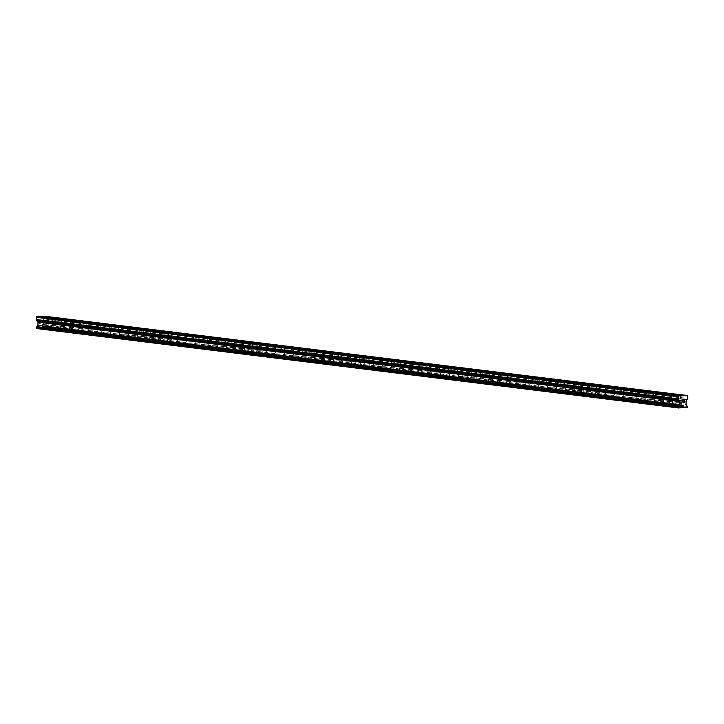 <?xml version="1.0" encoding="UTF-8"?>
<svg xmlns="http://www.w3.org/2000/svg" width="724" height="724" viewBox="0 0 724 724"><rect width="100%" height="100%" fill="white"/><g stroke="black" fill="none" stroke-linecap="round" stroke-linejoin="round"><path stroke-width="0.54" stroke-dasharray="3.62 2.71" d="M677.121 402.662L680.343 402.589L677.121 402.662M680.804 407.006L675.745 407.123L680.804 407.015M668.198 401.558L671.429 401.485L668.198 401.558M671.89 405.902L666.822 406.019L671.89 405.911M659.283 400.453L662.505 400.381L659.283 400.453M662.976 404.797L657.908 404.915L662.976 404.807M650.369 399.349L653.591 399.277L650.369 399.349M654.053 403.693L648.994 403.811L654.053 403.693M654.053 403.702L648.994 403.811L654.053 403.702M641.446 398.245L644.677 398.173L641.446 398.245M645.138 402.589L640.07 402.707L645.138 402.598M632.532 397.141L635.753 397.069L632.532 397.141M636.224 401.485L631.156 401.603L636.224 401.494M623.617 396.037L626.839 395.965L623.617 396.037M627.301 400.381L622.242 400.499L627.301 400.39M614.694 394.933L617.916 394.861L614.694 394.933M618.386 399.286L613.319 399.404L618.386 399.286M605.78 393.829L609.002 393.766L605.78 393.829M609.472 398.182L604.404 398.3L609.472 398.182M596.866 392.734L600.087 392.661L596.866 392.734M600.549 397.078L595.481 397.195L600.549 397.078M587.942 391.63L591.164 391.557L587.942 391.63M591.635 395.974L586.567 396.091L591.635 395.974M579.028 390.526L582.25 390.453L579.028 390.526M582.711 394.87L577.652 394.987L582.711 394.87M570.114 389.422L573.336 389.349L570.114 389.422M573.797 393.766L568.729 393.883L573.797 393.766M561.191 388.317L564.412 388.245L561.191 388.317M564.883 392.661L559.815 392.77L564.883 392.67M552.276 387.213L555.498 387.141L552.276 387.213M555.96 391.557L550.901 391.675L555.96 391.566M543.353 386.109L546.584 386.037L543.353 386.109M547.045 390.453L541.977 390.571L547.045 390.462M534.439 385.005L537.661 384.933L534.439 385.005M538.131 389.349L533.063 389.467L538.131 389.349M538.131 389.358L533.063 389.467L538.131 389.358M525.524 383.901L528.746 383.829L525.524 383.901M529.208 388.245L524.149 388.363L529.208 388.254M516.601 382.797L519.832 382.724L516.601 382.797M520.294 387.141L515.226 387.259L520.294 387.15M507.687 381.693L510.909 381.62L507.687 381.693M511.379 386.037L506.311 386.154L511.379 386.046M498.773 380.589L501.994 380.516L498.773 380.589M502.456 384.933L497.397 385.05L502.456 384.942M489.849 379.485L493.08 379.412L489.849 379.485M493.542 383.829L488.474 383.946L493.542 383.829M493.542 383.838L488.474 383.955L493.542 383.838M480.935 378.381L484.157 378.308L480.935 378.381M484.627 382.734L479.56 382.851L484.627 382.734M472.021 377.276L475.243 377.213L472.021 377.276M475.704 381.629L470.645 381.747L475.704 381.629M463.098 376.181L466.328 376.109L463.098 376.181M466.79 380.525L461.722 380.643L466.79 380.525M454.183 375.077L457.405 375.005L454.183 375.077M457.876 379.421L452.808 379.539L457.876 379.421M445.269 373.973L448.491 373.901L445.269 373.973M448.952 378.317L443.893 378.435L448.952 378.317M436.346 372.869L439.568 372.797L436.346 372.869M440.038 377.213L434.97 377.331L440.038 377.213M427.432 371.765L430.653 371.693L427.432 371.765M431.124 376.109L426.056 376.218L431.124 376.118M418.517 370.661L421.739 370.588L418.517 370.661M422.201 375.005L417.133 375.123L422.201 375.005M422.201 375.014L417.133 375.123L422.201 375.014M409.594 369.557L412.816 369.484L409.594 369.557M413.286 373.901L408.218 374.018L413.286 373.91M400.68 368.453L403.901 368.38L400.68 368.453M404.363 372.797L399.304 372.914L404.363 372.806M391.765 367.349L394.987 367.276L391.765 367.349M395.449 371.693L390.381 371.81L395.449 371.702M382.842 366.244L386.064 366.172L382.842 366.244M386.535 370.588L381.467 370.706L386.535 370.598M373.928 365.14L377.15 365.068L373.928 365.14M377.611 369.484L372.552 369.602L377.611 369.484M377.611 369.493L372.552 369.602L377.611 369.493M365.005 364.036L368.235 363.964L365.005 364.036M368.697 368.38L363.629 368.498L368.697 368.389M356.09 362.932L359.312 362.86L356.09 362.932M359.783 367.276L354.715 367.394L359.783 367.285M347.176 361.828L350.398 361.756L347.176 361.828M350.859 366.181L345.801 366.299L350.859 366.181M338.253 360.724L341.484 360.661L338.253 360.724M341.945 365.077L336.877 365.195L341.945 365.077M329.339 359.629L332.56 359.557L329.339 359.629M333.031 363.973L327.963 364.091L333.031 363.973M320.424 358.525L323.646 358.452L320.424 358.525M324.108 362.869L319.049 362.986L324.108 362.869M311.501 357.421L314.732 357.348L311.501 357.421M315.193 361.765L310.125 361.882L315.193 361.765M302.587 356.317L305.809 356.244L302.587 356.317M306.279 360.661L301.211 360.778L306.279 360.661M293.673 355.213L296.894 355.14L293.673 355.213M297.356 359.557L292.297 359.665L297.356 359.566M284.749 354.108L287.98 354.036L284.749 354.108M288.442 358.452L283.374 358.57L288.442 358.461M275.835 353.004L279.057 352.932L275.835 353.004M279.527 357.348L274.459 357.466L279.527 357.357M266.921 351.9L270.142 351.828L266.921 351.9M270.604 356.244L265.545 356.362L270.604 356.253M257.997 350.796L261.219 350.724L257.997 350.796M261.69 355.14L256.622 355.258L261.69 355.14M261.69 355.149L256.622 355.258L261.69 355.149M249.083 349.692L252.305 349.62L249.083 349.692M252.776 354.036L247.708 354.154L252.776 354.045M240.169 348.588L243.391 348.516L240.169 348.588M243.852 352.932L238.784 353.05L243.852 352.941M231.246 347.484L234.467 347.411L231.246 347.484M234.938 351.828L229.87 351.945L234.938 351.837M222.331 346.38L225.553 346.307L222.331 346.38M226.015 350.724L220.956 350.841L226.015 350.733M213.417 345.276L216.639 345.203L213.417 345.276M217.1 349.629L212.032 349.746L217.1 349.629M204.494 344.172L207.716 344.108L204.494 344.172M208.186 348.525L203.118 348.642L208.186 348.525M195.58 343.076L198.801 343.004L195.58 343.076M199.263 347.42L194.204 347.538L199.263 347.42M186.656 341.972L189.887 341.9L186.656 341.972M190.349 346.316L185.281 346.434L190.349 346.316M177.742 340.868L180.964 340.796L177.742 340.868M181.434 345.212L176.366 345.33L181.434 345.212M168.828 339.764L172.05 339.692L168.828 339.764M172.511 344.108L167.452 344.226L172.511 344.108M159.904 338.66L163.135 338.588L159.904 338.66M163.597 343.004L158.529 343.113L163.597 343.013M150.99 337.556L154.212 337.484L150.99 337.556M154.683 341.9L149.615 342.018L154.683 341.909M142.076 336.452L145.298 336.379L142.076 336.452M145.759 340.796L140.7 340.913L145.759 340.796M145.759 340.805L140.7 340.913L145.759 340.805M133.153 335.348L136.383 335.275L133.153 335.348M136.845 339.692L131.777 339.809L136.845 339.701M124.238 334.244L127.46 334.171L124.238 334.244M127.931 338.588L122.863 338.705L127.931 338.597M115.324 333.14L118.546 333.067L115.324 333.14M119.008 337.484L113.949 337.601L119.008 337.493M106.401 332.035L109.632 331.963L106.401 332.035M110.093 336.379L105.025 336.497L110.093 336.389M97.487 330.931L100.708 330.859L97.487 330.931M101.179 335.275L96.111 335.393L101.179 335.275M101.179 335.284L96.111 335.393L101.179 335.284M88.572 329.827L91.794 329.755L88.572 329.827M92.256 334.171L87.197 334.289L92.256 334.18M79.649 328.723L82.871 328.651L79.649 328.723M83.341 333.076L78.273 333.194L83.341 333.076M70.735 327.619L73.957 327.556L70.735 327.619M74.427 331.972L69.359 332.09L74.427 331.972M61.821 326.524L65.042 326.452L61.821 326.524M65.504 330.868L60.436 330.986L65.504 330.868M52.897 325.42L56.119 325.348L52.897 325.42M56.59 329.764L51.522 329.882L56.59 329.764M43.983 324.316L47.205 324.243L43.983 324.316M47.666 328.66L42.607 328.777L47.666 328.66M43.159 324.361L48.218 324.243L43.159 324.361M43.132 328.461L48.2 328.343L43.132 328.461M52.074 325.465L57.142 325.348L52.074 325.465M52.056 329.565L57.115 329.447L52.056 329.565M60.988 326.569L66.056 326.452L60.988 326.569M60.97 330.669L66.038 330.551L60.97 330.669M69.911 327.673L74.97 327.556L69.911 327.673M69.884 331.764L74.952 331.655L69.884 331.764M78.825 328.777L83.894 328.66L78.825 328.777M78.807 332.868L83.866 332.759L78.807 332.868M87.74 329.873L92.808 329.764L87.74 329.873M87.722 333.972L92.79 333.864L87.722 333.972M96.663 330.977L101.731 330.868L96.663 330.977M96.636 335.076L101.704 334.968L96.636 335.076M105.577 332.081L110.645 331.972L105.577 332.081M105.559 336.18L110.627 336.072L105.559 336.18M114.492 333.185L119.56 333.076L114.492 333.185M114.473 337.284L119.541 337.176L114.473 337.284M123.415 334.289L128.483 334.18L123.415 334.289M123.388 338.389L128.456 338.28L123.388 338.389M132.329 335.393L137.397 335.284L132.329 335.393M132.311 339.493L137.379 339.384L132.311 339.493M141.252 336.497L146.311 336.389L141.252 336.497M141.225 340.597L146.293 340.479L141.225 340.597M150.167 337.601L155.235 337.493L150.167 337.601M150.149 341.701L155.208 341.583L150.149 341.701M159.081 338.705L164.149 338.588L159.081 338.705M159.063 342.805L164.131 342.687L159.063 342.805M168.004 339.809L173.063 339.692L168.004 339.809M167.977 343.909L173.045 343.791L167.977 343.909M176.918 340.913L181.986 340.796L176.918 340.913M176.9 345.013L181.959 344.896L176.9 345.013M185.833 342.018L190.901 341.9L185.833 342.018M185.815 346.117L190.883 346L185.815 346.117M194.756 343.122L199.815 343.004L194.756 343.122M194.729 347.221L199.797 347.104L194.729 347.221M203.67 344.226L208.738 344.108L203.67 344.226M203.652 348.316L208.711 348.208L203.652 348.316M212.585 345.33L217.653 345.212L212.585 345.33M212.566 349.421L217.634 349.312L212.566 349.421M221.508 346.425L226.567 346.316L221.508 346.425M221.481 350.525L226.549 350.416L221.481 350.525M230.422 347.529L235.49 347.42L230.422 347.529M230.404 351.629L235.463 351.52L230.404 351.629M239.336 348.633L244.404 348.525L239.336 348.633M239.318 352.733L244.386 352.624L239.318 352.733M248.26 349.737L253.319 349.629L248.26 349.737M248.232 353.837L253.3 353.728L248.232 353.837M257.174 350.841L262.242 350.733L257.174 350.841M257.156 354.941L262.215 354.832L257.156 354.941M266.088 351.945L271.156 351.837L266.088 351.945M266.07 356.045L271.138 355.937L266.07 356.045M275.011 353.05L280.079 352.941L275.011 353.05M274.984 357.149L280.052 357.032L274.984 357.149M283.926 354.154L288.994 354.045L283.926 354.154M283.908 358.253L288.976 358.136L283.908 358.253M292.849 355.258L297.908 355.14L292.849 355.258M292.822 359.357L297.89 359.24L292.822 359.357M301.763 356.362L306.831 356.244L301.763 356.362M301.736 360.462L306.804 360.344L301.736 360.462M310.677 357.466L315.745 357.348L310.677 357.466M310.659 361.566L315.727 361.448L310.659 361.566M319.601 358.57L324.66 358.452L319.601 358.57M319.574 362.67L324.642 362.552L319.574 362.67M328.515 359.674L333.583 359.557L328.515 359.674M328.497 363.774L333.556 363.656L328.497 363.774M337.429 360.778L342.497 360.661L337.429 360.778M337.411 364.869L342.479 364.76L337.411 364.869M346.353 361.882L351.412 361.765L346.353 361.882M346.325 365.973L351.393 365.864L346.325 365.973M355.267 362.977L360.335 362.869L355.267 362.977M355.249 367.077L360.308 366.968L355.249 367.077M364.181 364.082L369.249 363.973L364.181 364.082M364.163 368.181L369.231 368.073L364.163 368.181M373.104 365.186L378.163 365.077L373.104 365.186M373.077 369.285L378.145 369.177L373.077 369.285M382.019 366.29L387.087 366.181L382.019 366.29M382.001 370.389L387.059 370.281L382.001 370.389M390.933 367.394L396.001 367.285L390.933 367.394M390.915 371.493L395.983 371.385L390.915 371.493M399.856 368.498L404.915 368.389L399.856 368.498M399.829 372.598L404.897 372.489L399.829 372.598M408.77 369.602L413.838 369.493L408.77 369.602M408.752 373.702L413.811 373.584L408.752 373.702M417.685 370.706L422.753 370.598L417.685 370.706M417.667 374.806L422.735 374.688L417.667 374.806M426.608 371.81L431.667 371.693L426.608 371.81M426.581 375.91L431.649 375.792L426.581 375.91M435.522 372.914L440.59 372.797L435.522 372.914M435.504 377.014L440.563 376.896L435.504 377.014M444.436 374.018L449.504 373.901L444.436 374.018M444.418 378.118L449.486 378L444.418 378.118M453.36 375.123L458.428 375.005L453.36 375.123M453.333 379.222L458.401 379.104L453.333 379.222M462.274 376.227L467.342 376.109L462.274 376.227M462.256 380.326L467.324 380.209L462.256 380.326M471.197 377.331L476.256 377.213L471.197 377.331M471.17 381.421L476.238 381.313L471.17 381.421M480.112 378.435L485.18 378.317L480.112 378.435M480.084 382.525L485.152 382.417L480.084 382.525M489.026 379.53L494.094 379.421L489.026 379.53M489.008 383.63L494.076 383.521L489.008 383.63M497.949 380.634L503.008 380.525L497.949 380.634M497.922 384.734L502.99 384.625L497.922 384.734M506.863 381.738L511.931 381.629L506.863 381.738M506.845 385.838L511.904 385.729L506.845 385.838M515.778 382.842L520.846 382.734L515.778 382.842M515.76 386.942L520.827 386.833L515.76 386.942M524.701 383.946L529.76 383.838L524.701 383.946M524.674 388.046L529.742 387.937L524.674 388.046M533.615 385.05L538.683 384.942L533.615 385.05M533.597 389.15L538.656 389.041L533.597 389.15M542.529 386.154L547.597 386.046L542.529 386.154M542.511 390.254L547.579 390.136L542.511 390.254M551.453 387.259L556.512 387.15L551.453 387.259M551.426 391.358L556.494 391.241L551.426 391.358M560.367 388.363L565.435 388.245L560.367 388.363M560.349 392.462L565.408 392.345L560.349 392.462M569.281 389.467L574.349 389.349L569.281 389.467M569.263 393.566L574.331 393.449L569.263 393.566M578.205 390.571L583.263 390.453L578.205 390.571M578.177 394.671L583.245 394.553L578.177 394.671M587.119 391.675L592.187 391.557L587.119 391.675M587.101 395.775L592.16 395.657L587.101 395.775M596.033 392.779L601.101 392.661L596.033 392.779M596.015 396.879L601.083 396.761L596.015 396.879M604.956 393.883L610.015 393.766L604.956 393.883M604.929 397.974L609.997 397.865L604.929 397.974M613.871 394.987L618.939 394.87L613.871 394.987M613.852 399.078L618.911 398.969L613.852 399.078M622.785 396.082L627.853 395.974L622.785 396.082M622.767 400.182L627.835 400.073L622.767 400.182M631.708 397.186L636.776 397.078L631.708 397.186M631.681 401.286L636.749 401.177L631.681 401.286M640.622 398.291L645.69 398.182L640.622 398.291M640.604 402.39L645.672 402.282L640.604 402.39M649.546 399.395L654.605 399.286L649.546 399.395M649.519 403.494L654.587 403.386L649.519 403.494M658.46 400.499L663.528 400.39L658.46 400.499M658.433 404.598L663.501 404.49L658.433 404.598M667.374 401.603L672.442 401.494L667.374 401.603M667.356 405.702L672.424 405.594L667.356 405.702M676.297 402.707L681.356 402.598L676.297 402.707M676.27 406.807L681.338 406.689L676.27 406.807M39.666 323.347L39.675 322.406L39.666 323.347L40.653 323.293L39.666 323.347M39.675 322.406L40.209 322.379L39.675 322.406M40.209 322.225L39.675 322.252L40.209 322.225M39.675 322.252L39.675 321.311L39.675 322.252M39.675 321.311L40.662 321.257L39.684 321.32M40.662 321.103L39.549 321.166L39.539 323.51L40.653 323.447L39.539 323.51L39.558 321.166L40.662 321.103M42.164 322.008L41.576 321.212L42.164 322.008M41.576 321.212L42.616 321.148L41.576 321.212M42.616 320.994L41.304 321.067L42.39 322.678L41.793 323.23L41.539 322.804L42.137 323.212L42.399 322.678L41.313 321.067L42.626 320.994M43.757 316.288L42.861 316.18M36.363 328.497L45.521 327.981L45.476 326.995A0.688 0.552 97.1 0 1 45.087 326.814L43.992 324.949L44.01 321.845L45.739 318.976L45.748 316.777L45.132 316.053M39.015 316.56L38.119 316.442M684.325 402.653L683.347 402.861M684.334 401.558L683.791 401.585M683.356 400.68L684.461 400.453M681.99 402.933L682.126 400.589M43.069 316.424L685.121 395.874M43.684 316.388L685.013 395.747M45.748 316.777L687.8 396.227M45.684 327.773L687.746 407.223M45.521 327.981L687.574 407.431M38.327 316.687L680.379 396.137M38.942 316.65L680.27 396.019M45.739 318.976L687.791 398.426M45.675 319.157L687.728 398.616M45.015 319.999L687.067 399.449M687.094 399.702L45.042 320.252L687.067 399.666M45.042 320.47L687.094 399.919M44.046 321.737L686.099 401.187M44.01 321.845L686.062 401.295M43.992 324.949L686.044 404.408M44.028 325.058L686.081 404.508M45.015 326.216L687.067 405.666M45.006 326.433L687.067 405.883M44.979 326.47L687.031 405.92M44.979 326.687L687.031 406.137M45.087 326.814L687.139 406.264M45.476 326.995L687.375 406.426M45.531 326.986L687.338 406.408L45.549 326.995M45.693 327.185L687.746 406.635M676.822 395.177L676.786 402.571M667.908 394.073L667.863 401.467M658.985 392.969L658.949 400.363M650.071 391.865L650.034 399.259M641.156 390.761L641.111 398.155M632.233 389.657L632.197 397.051M623.319 388.553L623.283 395.947M614.395 387.449L614.359 394.842M605.481 386.344L605.445 393.738M596.567 385.24L596.522 392.643M587.644 384.136L587.607 391.539M578.729 383.032L578.693 390.435M569.815 381.928L569.77 389.331M560.892 380.833L560.856 388.227M551.978 379.729L551.941 387.123M543.063 378.625L543.018 386.019M534.14 377.521L534.104 384.915M525.226 376.417L525.19 383.811M516.312 375.313L516.266 382.706M507.388 374.208L507.352 381.602M498.474 373.104L498.438 380.498M489.56 372L489.514 379.394M480.636 370.896L480.6 378.29M471.722 369.792L471.686 377.186M462.808 368.688L462.763 376.091M453.885 367.584L453.848 374.987M444.97 366.48L444.934 373.883M436.047 365.376L436.011 372.779M427.133 364.281L427.097 371.674M418.219 363.177L418.173 370.57M409.295 362.072L409.259 369.466M400.381 360.968L400.345 368.362M391.467 359.864L391.422 367.258M382.543 358.76L382.507 366.154M373.629 357.656L373.593 365.05M364.715 356.552L364.67 363.946M355.792 355.448L355.756 362.842M346.877 354.344L346.841 361.738M337.963 353.24L337.918 360.633M329.04 352.136L329.004 359.538M320.126 351.031L320.089 358.434M311.211 349.927L311.166 357.33M302.288 348.823L302.252 356.226M293.374 347.728L293.338 355.122M284.451 346.624L284.414 354.018M275.536 345.52L275.5 352.914M266.622 344.416L266.586 351.81M257.699 343.312L257.663 350.706M248.784 342.208L248.748 349.602M239.87 341.104L239.825 348.497M230.947 339.999L230.911 347.393M222.033 338.895L221.997 346.289M213.118 337.791L213.073 345.185M204.195 336.687L204.159 344.081M195.281 335.583L195.245 342.986M186.367 334.479L186.321 341.882M177.443 333.375L177.407 340.778M168.529 332.271L168.493 339.674M159.615 331.176L159.57 338.57M150.692 330.072L150.655 337.465M141.777 328.968L141.741 336.361M132.863 327.863L132.818 335.257M123.94 326.759L123.904 334.153M115.025 325.655L114.989 333.049M106.102 324.551L106.066 331.945M97.188 323.447L97.152 330.841M88.274 322.343L88.237 329.737M79.35 321.239L79.314 328.633M70.436 320.135L70.4 327.529M61.522 319.031L61.477 326.433M52.599 317.927L52.562 325.329M43.684 316.822L43.648 324.225M42.626 324.216L42.607 328.316M51.549 325.32L51.522 329.42M60.463 326.424L60.445 330.524M69.377 327.529L69.359 331.628M78.301 328.633L78.273 332.732M87.215 329.737L87.197 333.836M96.129 330.841L96.111 334.941M105.052 331.945L105.025 336.036M113.967 333.049L113.949 337.14M122.89 334.144L122.863 338.244M131.804 335.248L131.786 339.348M140.718 336.352L140.7 340.452M149.642 337.456L149.615 341.556M158.556 338.561L158.538 342.66M167.47 339.665L167.452 343.764M176.394 340.769L176.366 344.868M185.308 341.873L185.29 345.972M194.222 342.977L194.204 347.077M203.145 344.081L203.118 348.181M212.06 345.185L212.042 349.285M220.974 346.289L220.956 350.389M229.897 347.393L229.87 351.493M238.811 348.497L238.793 352.588M247.726 349.602L247.708 353.692M256.649 350.697L256.622 354.796M265.563 351.801L265.545 355.9M274.487 352.905L274.459 357.004M283.401 354.009L283.374 358.108M292.315 355.113L292.297 359.213M301.238 356.217L301.211 360.317M310.153 357.321L310.134 361.421M319.067 358.425L319.049 362.525M327.99 359.529L327.963 363.629M336.904 360.633L336.886 364.733M345.819 361.738L345.801 365.837M354.742 362.842L354.715 366.941M363.656 363.946L363.638 368.045M372.57 365.05L372.552 369.14M381.494 366.154L381.467 370.245M390.408 367.249L390.39 371.349M399.322 368.353L399.304 372.453M408.246 369.457L408.218 373.557M417.16 370.561L417.142 374.661M426.074 371.665L426.056 375.765M434.997 372.769L434.97 376.869M443.912 373.874L443.893 377.973M452.835 374.978L452.808 379.077M461.749 376.082L461.722 380.181M470.663 377.186L470.645 381.286M479.587 378.29L479.56 382.39M488.501 379.394L488.483 383.494M497.415 380.498L497.397 384.598M506.338 381.602L506.311 385.693M515.253 382.706L515.235 386.797M524.167 383.801L524.149 387.901M533.09 384.906L533.063 389.005M542.005 386.01L541.986 390.109M550.919 387.114L550.901 391.213M559.842 388.218L559.815 392.317M568.756 389.322L568.738 393.422M577.671 390.426L577.652 394.526M586.594 391.53L586.567 395.63M595.508 392.634L595.49 396.734M604.422 393.738L604.404 397.838M613.346 394.842L613.319 398.942M622.26 395.947L622.242 400.046M631.183 397.051L631.156 401.15M640.097 398.155L640.07 402.245M649.012 399.259L648.994 403.349M657.935 400.354L657.908 404.454M666.849 401.458L666.831 405.558M675.764 402.562L675.745 406.662M681.356 402.598L681.338 406.689M672.442 401.494L672.424 405.594M663.528 400.39L663.501 404.49M654.605 399.286L654.587 403.386M645.69 398.182L645.672 402.282M636.776 397.078L636.749 401.177M627.853 395.974L627.835 400.073M618.939 394.87L618.911 398.969M610.015 393.766L609.997 397.865M601.101 392.661L601.083 396.761M592.187 391.557L592.16 395.657M583.263 390.453L583.245 394.553M574.349 389.349L574.331 393.449M565.435 388.245L565.408 392.345M556.512 387.15L556.494 391.241M547.597 386.046L547.579 390.136M538.683 384.942L538.656 389.041M529.76 383.838L529.742 387.937M520.846 382.734L520.827 386.833M511.931 381.629L511.904 385.729M503.008 380.525L502.99 384.625M494.094 379.421L494.076 383.521M485.18 378.317L485.152 382.417M476.256 377.213L476.238 381.313M467.342 376.109L467.324 380.209M458.428 375.005L458.401 379.104M449.504 373.901L449.486 378M440.59 372.797L440.563 376.896M431.667 371.693L431.649 375.792M422.753 370.598L422.735 374.688M413.838 369.493L413.811 373.584M404.915 368.389L404.897 372.489M396.001 367.285L395.983 371.385M387.087 366.181L387.059 370.281M378.163 365.077L378.145 369.177M369.249 363.973L369.231 368.073M360.335 362.869L360.308 366.968M351.412 361.765L351.393 365.864M342.497 360.661L342.479 364.76M333.583 359.557L333.556 363.656M324.66 358.452L324.642 362.552M315.745 357.348L315.727 361.448M306.831 356.244L306.804 360.344M297.908 355.14L297.89 359.24M288.994 354.045L288.976 358.136M280.079 352.941L280.052 357.032M271.156 351.837L271.138 355.937M262.242 350.733L262.215 354.832M253.319 349.629L253.3 353.728M244.404 348.525L244.386 352.624M235.49 347.42L235.463 351.52M226.567 346.316L226.549 350.416M217.653 345.212L217.634 349.312M208.738 344.108L208.711 348.208M199.815 343.004L199.797 347.104M190.901 341.9L190.883 346M181.986 340.796L181.959 344.896M173.063 339.692L173.045 343.791M164.149 338.588L164.131 342.687M155.235 337.493L155.208 341.583M146.311 336.389L146.293 340.479M137.397 335.284L137.379 339.384M128.483 334.18L128.456 338.28M119.56 333.076L119.541 337.176M110.645 331.972L110.627 336.072M101.731 330.868L101.704 334.968M92.808 329.764L92.79 333.864M83.894 328.66L83.866 332.759M74.97 327.556L74.952 331.655M66.056 326.452L66.038 330.551M57.142 325.348L57.115 329.447M48.218 324.243L48.2 328.343M47.241 316.841L47.205 324.243M56.164 317.945L56.119 325.348M65.079 319.049L65.042 326.452M73.993 320.153L73.957 327.556M82.916 321.257L82.871 328.651M91.83 322.361L91.794 329.755M100.745 323.465L100.708 330.859M109.668 324.569L109.632 331.963M118.582 325.673L118.546 333.067M127.496 326.777L127.46 334.171M136.42 327.882L136.383 335.275M145.334 328.986L145.298 336.379M154.257 330.09L154.212 337.484M163.172 331.194L163.135 338.588M172.086 332.289L172.05 339.692M181.009 333.393L180.964 340.796M189.923 334.497L189.887 341.9M198.838 335.601L198.801 343.004M207.761 336.705L207.716 344.108M216.675 337.809L216.639 345.203M225.589 338.913L225.553 346.307M234.513 340.018L234.467 347.411M243.427 341.122L243.391 348.516M252.341 342.226L252.305 349.62M261.264 343.33L261.219 350.724M270.179 344.434L270.142 351.828M279.093 345.538L279.057 352.932M288.016 346.642L287.98 354.036M296.931 347.746L296.894 355.14M305.845 348.841L305.809 356.244M314.768 349.945L314.732 357.348M323.682 351.049L323.646 358.452M332.606 352.154L332.56 359.557M341.52 353.258L341.484 360.661M350.434 354.362L350.398 361.756M359.357 355.466L359.312 362.86M368.272 356.57L368.235 363.964M377.186 357.674L377.15 365.068M386.109 358.778L386.064 366.172M395.023 359.882L394.987 367.276M403.938 360.986L403.901 368.38M412.861 362.091L412.816 369.484M421.775 363.195L421.739 370.588M430.69 364.299L430.653 371.693M439.613 365.403L439.568 372.797M448.527 366.498L448.491 373.901M457.441 367.602L457.405 375.005M466.365 368.706L466.328 376.109M475.279 369.81L475.243 377.213M484.193 370.914L484.157 378.308M493.116 372.018L493.08 379.412M502.031 373.122L501.994 380.516M510.954 374.227L510.909 381.62M519.868 375.331L519.832 382.724M528.782 376.435L528.746 383.829M537.706 377.539L537.661 384.933M546.62 378.643L546.584 386.037M555.534 379.747L555.498 387.141M564.458 380.851L564.412 388.245M573.372 381.955L573.336 389.349M582.286 383.05L582.25 390.453M591.209 384.154L591.164 391.557M600.124 385.259L600.087 392.661M609.038 386.363L609.002 393.766M617.961 387.467L617.916 394.861M626.875 388.571L626.839 395.965M635.79 389.675L635.753 397.069M644.713 390.779L644.677 398.173M653.627 391.883L653.591 399.277M662.541 392.987L662.505 400.381M671.465 394.091L671.429 401.485M680.379 395.195L680.343 402.589M45.404 326.986L687.456 406.445"/><path stroke-width="1.09" d="M677.157 395.268L680.379 395.195L677.157 395.268M668.243 394.164L671.465 394.091L668.243 394.164M659.32 393.06L662.541 392.987L659.32 393.06M650.405 391.956L653.627 391.883L650.405 391.956M641.491 390.851L644.713 390.779L641.491 390.851M632.568 389.747L635.79 389.675L632.568 389.747M623.654 388.643L626.875 388.571L623.654 388.643M614.739 387.539L617.961 387.467L614.739 387.539M605.816 386.435L609.038 386.363L605.816 386.435M596.902 385.331L600.124 385.259L596.902 385.331M587.988 384.227L591.209 384.154L587.988 384.227M579.064 383.123L582.286 383.05L579.064 383.123M570.15 382.019L573.372 381.955L570.15 382.019M561.227 380.924L564.458 380.851L561.227 380.924M552.312 379.819L555.534 379.747L552.312 379.819M543.398 378.715L546.62 378.643L543.398 378.715M534.475 377.611L537.706 377.539L534.475 377.611M525.561 376.507L528.782 376.435L525.561 376.507M516.646 375.403L519.868 375.331L516.646 375.403M507.723 374.299L510.954 374.227L507.723 374.299M498.809 373.195L502.031 373.122L498.809 373.195M489.895 372.091L493.116 372.018L489.895 372.091M480.971 370.987L484.193 370.914L480.971 370.987M472.057 369.883L475.279 369.81L472.057 369.883M463.143 368.778L466.365 368.706L463.143 368.778M454.219 367.674L457.441 367.602L454.219 367.674M445.305 366.57L448.527 366.498L445.305 366.57M436.391 365.466L439.613 365.403L436.391 365.466M427.468 364.371L430.69 364.299L427.468 364.371M418.553 363.267L421.775 363.195L418.553 363.267M409.639 362.163L412.861 362.091L409.639 362.163M400.716 361.059L403.938 360.986L400.716 361.059M391.802 359.955L395.023 359.882L391.802 359.955M382.878 358.851L386.109 358.778L382.878 358.851M373.964 357.747L377.186 357.674L373.964 357.747M365.05 356.642L368.272 356.57L365.05 356.642M356.127 355.538L359.357 355.466L356.127 355.538M347.212 354.434L350.434 354.362L347.212 354.434M338.298 353.33L341.52 353.258L338.298 353.33M329.375 352.226L332.606 352.154L329.375 352.226M320.461 351.122L323.682 351.049L320.461 351.122M311.546 350.018L314.768 349.945L311.546 350.018M302.623 348.914L305.845 348.841L302.623 348.914M293.709 347.819L296.931 347.746L293.709 347.819M284.794 346.715L288.016 346.642L284.794 346.715M275.871 345.61L279.093 345.538L275.871 345.61M266.957 344.506L270.179 344.434L266.957 344.506M258.043 343.402L261.264 343.33L258.043 343.402M249.119 342.298L252.341 342.226L249.119 342.298M240.205 341.194L243.427 341.122L240.205 341.194M231.282 340.09L234.513 340.018L231.282 340.09M222.368 338.986L225.589 338.913L222.368 338.986M213.453 337.882L216.675 337.809L213.453 337.882M204.53 336.778L207.761 336.705L204.53 336.778M195.616 335.674L198.838 335.601L195.616 335.674M186.702 334.569L189.923 334.497L186.702 334.569M177.778 333.465L181.009 333.393L177.778 333.465M168.864 332.361L172.086 332.289L168.864 332.361M159.95 331.266L163.172 331.194L159.95 331.266M151.026 330.162L154.257 330.09L151.026 330.162M142.112 329.058L145.334 328.986L142.112 329.058M133.198 327.954L136.42 327.882L133.198 327.954M124.275 326.85L127.496 326.777L124.275 326.85M115.36 325.746L118.582 325.673L115.36 325.746M106.446 324.642L109.668 324.569L106.446 324.642M97.523 323.538L100.745 323.465L97.523 323.538M88.609 322.433L91.83 322.361L88.609 322.433M79.694 321.329L82.916 321.257L79.694 321.329M70.771 320.225L73.993 320.153L70.771 320.225M61.857 319.121L65.079 319.049L61.857 319.121M52.933 318.017L56.164 317.945L52.933 318.017M44.019 316.913L47.241 316.841L44.019 316.913M684.913 395.63L687.185 395.503L687.8 396.227L687.728 398.616L686.062 401.295L686.044 404.408L687.139 406.264A0.688 0.552 97.1 0 0 687.538 406.445L687.574 407.431L678.415 407.947L678.469 406.951A0.688 0.552 97.1 0 0 678.868 406.734L679.981 404.743L679.999 401.639L678.298 398.96L678.316 396.761L678.931 395.965L684.913 395.63L42.861 316.18L39.015 316.56M687.185 395.503L43.757 316.288M680.171 395.901L38.119 316.442L36.879 316.515L36.254 317.311L36.245 319.51L37.947 322.189L37.929 325.293L36.815 327.284A0.688 0.552 97.1 0 1 36.417 327.501L36.363 328.497L678.415 407.947M684.325 402.653L684.334 401.711L684.325 402.653L683.347 402.707L684.452 402.797L684.461 400.453L684.452 402.797L683.338 402.861M683.791 401.748L684.325 401.711L683.8 401.585L684.334 401.558L684.334 400.616L684.325 401.558M684.334 400.616L683.356 400.68L684.334 400.616M683.356 400.68L684.461 400.453M681.981 402.933L682.126 400.589M39.15 316.388L681.203 395.838M685.013 395.747L685.737 395.838M43.892 316.117L685.945 395.576M36.2 328.307L678.252 407.757M36.254 317.311L678.316 396.761M36.879 316.515L678.931 395.965M680.27 396.019L680.994 396.1M36.2 327.719L678.261 407.169M36.372 327.501L678.424 406.96M36.417 327.501L678.469 406.951M36.815 327.284L678.868 406.734M36.924 327.139L678.976 406.589M36.924 326.922L678.976 406.381M36.897 326.895L678.949 406.345M36.897 326.678L678.949 406.128M37.892 325.402L679.945 404.861M37.929 325.293L679.981 404.743M37.947 322.189L679.999 401.639M37.91 322.08L679.963 401.53M36.924 320.922L678.976 400.372M36.924 320.705L678.976 400.164M36.951 320.669L679.012 400.119M36.96 320.451L679.012 399.91M36.309 319.691L678.361 399.141M36.245 319.51L678.298 398.96"/></g></svg>
